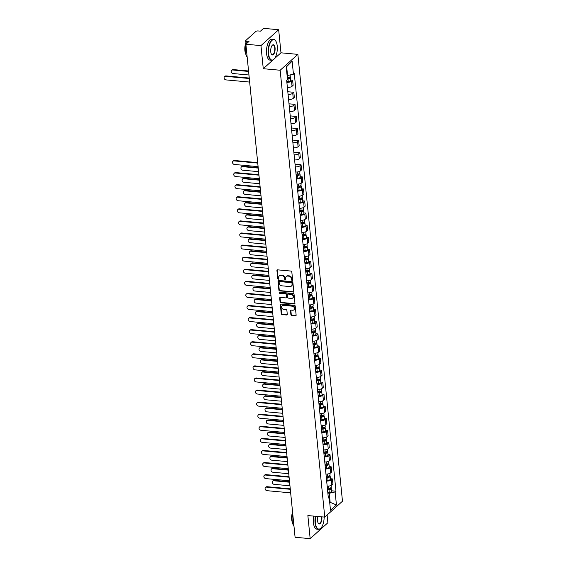 <?xml version="1.0" encoding="UTF-8"?>
<svg xmlns="http://www.w3.org/2000/svg" width="567" height="567" viewBox="0 0 567 567"><rect width="100%" height="100%" fill="white"/><g stroke="black" fill="none" stroke-linecap="round" stroke-linejoin="round"><path stroke-width="0.85" d="M292.154 280.459A0.574 0.475 -131.9 0 0 292.622 279.978L291.814 271.898A0.822 0.68 -131.9 0 0 290.999 271.069L277.61 269.842A0.822 0.68 -131.9 0 0 276.937 270.537L277.745 278.61A0.574 0.475 -131.9 0 0 278.787 278.709L278.68 277.66A2.637 2.176 -131.9 0 1 279.304 275.916A2.637 2.176 -131.9 0 1 280.821 275.449L281.934 275.548A2.637 2.176 -131.9 0 1 284.556 278.199L284.662 279.248A0.574 0.475 -131.9 0 0 285.704 279.34L285.598 278.298A2.637 2.176 -131.9 0 1 286.222 276.547A2.637 2.176 -131.9 0 1 287.738 276.079L288.851 276.186A2.637 2.176 -131.9 0 1 291.473 278.836L291.58 279.878A0.574 0.475 -131.9 0 0 292.154 280.459M286.406 276.405A2.637 2.176 -131.9 0 1 286.569 276.235A2.637 2.176 -131.9 0 1 288.093 275.76L289.205 275.867A2.637 2.176 -131.9 0 1 291.828 278.517L291.934 279.559A0.574 0.475 -131.9 0 0 292.615 280.141M277.348 269.871A0.822 0.68 -131.9 0 0 277.291 270.218L278.099 278.291A0.574 0.475 -131.9 0 0 278.78 278.872M279.488 275.768A2.637 2.176 -131.9 0 1 279.659 275.597A2.637 2.176 -131.9 0 1 281.175 275.13L282.288 275.229A2.637 2.176 -131.9 0 1 284.91 277.88L285.017 278.929A0.574 0.475 -131.9 0 0 285.697 279.51M290.885 314.635A0.822 0.68 -131.9 0 0 291.707 315.465L295.464 315.805A0.822 0.68 -131.9 0 0 296.13 315.117L295.237 306.145A0.822 0.68 -131.9 0 0 294.415 305.315L281.026 304.089A0.822 0.68 -131.9 0 0 280.36 304.784L281.253 313.749A0.822 0.68 -131.9 0 0 282.075 314.579L286.611 314.997A0.822 0.68 -131.9 0 0 287.278 314.302L286.895 310.468A0.822 0.68 -131.9 0 0 286.073 309.639L283.826 309.433A2.204 1.814 -131.9 0 1 281.834 307.952A2.204 1.814 -131.9 0 1 282.146 305.755A2.204 1.814 -131.9 0 1 283.422 305.365L292.232 306.173A2.204 1.814 -131.9 0 1 294.223 307.654A2.204 1.814 -131.9 0 1 293.912 309.844A2.204 1.814 -131.9 0 1 292.636 310.241L291.169 310.106A0.822 0.68 -131.9 0 0 290.502 310.794L290.885 314.635L291.24 314.316A0.822 0.68 -131.9 0 0 292.062 315.146L295.818 315.493A0.822 0.68 -131.9 0 0 296.08 315.465M274.442 58.67L280.97 52.809L278.666 29.732L260.962 45.615L263.265 68.699L280.162 70.244L324.763 517.118L307.867 515.573L310.17 538.65L295.088 537.268L245.88 44.233L249.012 41.426L246.666 41.207L246.879 43.34M260.962 45.615L245.88 44.233M293.104 292.168A0.822 0.68 -131.9 0 0 293.77 291.473L292.877 282.501A0.822 0.68 -131.9 0 0 292.055 281.671L278.666 280.445A0.822 0.68 -131.9 0 0 278 281.14L278.893 290.113A0.822 0.68 -131.9 0 0 279.715 290.935L293.458 291.849A0.822 0.68 -131.9 0 0 293.72 291.821M294.053 294.323L294.946 303.295A0.822 0.68 -131.9 0 1 294.28 303.99L280.892 302.757A0.822 0.68 -131.9 0 1 280.077 301.928L279.687 298.093A0.822 0.68 -131.9 0 1 280.36 297.399L285.789 297.895A0.822 0.68 -131.9 0 0 286.455 297.207L286.2 294.656A0.822 0.68 -131.9 0 0 285.385 293.834L279.729 293.309A0.574 0.475 -131.9 0 1 279.623 292.246L293.231 293.493A0.822 0.68 -131.9 0 1 294.053 294.323M278.666 29.732L263.591 28.35L260.451 31.164L258.105 30.944A1.68 0.631 -5.7 0 0 255.88 31.44L245.858 40.434A1.68 0.631 -5.7 0 0 245.702 40.739A1.68 0.631 -5.7 0 0 246.666 41.207M280.97 52.809L297.866 54.361L342.475 501.235L324.763 517.118M310.17 538.65L327.875 522.767L327.102 515.02M287.377 87.453A3.863 1.453 -5.7 0 0 292.055 86.283L291.544 81.173A3.863 1.453 174.3 0 1 286.867 82.343M291.544 81.173L292.622 80.202L290.63 80.018M292.055 86.283L293.132 85.312L292.622 80.202M287.802 91.734L293.826 92.286L292.749 93.257A3.863 1.453 174.3 0 1 288.071 94.427M288.582 99.537A3.863 1.453 -5.7 0 0 293.259 98.367L294.337 97.396L293.826 92.286M289.007 103.818L295.031 104.371L293.954 105.334A3.863 1.453 174.3 0 1 289.276 106.504M289.787 111.621A3.863 1.453 -5.7 0 0 294.464 110.445L295.542 109.481L295.031 104.371M290.212 115.895L296.236 116.448L295.159 117.419A3.863 1.453 174.3 0 1 290.481 118.588M290.991 123.698A3.863 1.453 -5.7 0 0 295.669 122.529L296.747 121.558L296.236 116.448M291.424 127.979L297.448 128.532L296.364 129.503A3.863 1.453 174.3 0 1 291.693 130.672M292.196 135.782A3.863 1.453 -5.7 0 0 296.874 134.613L297.958 133.642L297.448 128.532M292.629 140.063L298.653 140.616L297.569 141.58A3.863 1.453 174.3 0 1 292.898 142.749M293.408 147.867A3.863 1.453 -5.7 0 0 298.079 146.69L299.163 145.726L298.653 140.616M293.834 152.14L299.858 152.693L298.774 153.664A3.863 1.453 174.3 0 1 294.103 154.834M294.613 159.944A3.863 1.453 -5.7 0 0 299.284 158.774L300.368 157.803L299.858 152.693M295.038 164.224L301.063 164.777L299.986 165.748A3.863 1.453 174.3 0 1 295.308 166.918M295.818 172.028A3.863 1.453 -5.7 0 0 300.496 170.858L301.573 169.887L301.063 164.777M300.276 176.677L302.268 176.861L301.19 177.825A3.863 1.453 174.3 0 1 296.513 178.995M297.023 184.112A3.863 1.453 -5.7 0 0 301.701 182.935L302.778 181.972L302.268 176.861M301.488 188.761L303.473 188.939L302.395 189.91A3.863 1.453 174.3 0 1 297.718 191.079M298.228 196.189A3.863 1.453 -5.7 0 0 302.906 195.02L303.983 194.049L303.473 188.939M302.693 200.838L304.677 201.023L303.6 201.994A3.863 1.453 174.3 0 1 298.922 203.163M299.433 208.273A3.863 1.453 -5.7 0 0 304.11 207.104L305.188 206.133L304.677 201.023M303.898 212.923L305.889 213.107L304.805 214.071A3.863 1.453 174.3 0 1 300.134 215.24M300.645 220.357A3.863 1.453 -5.7 0 0 305.315 219.188L306.4 218.217L305.889 213.107M305.103 225.007L307.094 225.184L306.01 226.155A3.863 1.453 174.3 0 1 301.339 227.324M301.85 232.435A3.863 1.453 -5.7 0 0 306.52 231.265L307.605 230.294L307.094 225.184M306.308 237.084L308.299 237.268L307.215 238.239A3.863 1.453 174.3 0 1 302.544 239.409M303.054 244.519A3.863 1.453 -5.7 0 0 307.725 243.349L308.809 242.378L308.299 237.268M307.512 249.168L309.504 249.352L308.427 250.316A3.863 1.453 174.3 0 1 303.749 251.486M304.259 256.603A3.863 1.453 -5.7 0 0 308.937 255.433L310.014 254.463L309.504 249.352M308.717 261.252L310.709 261.43L309.632 262.401A3.863 1.453 174.3 0 1 304.954 263.57M305.464 268.68A3.863 1.453 -5.7 0 0 310.142 267.511L311.219 266.54L310.709 261.43M309.929 273.329L311.914 273.514L310.836 274.485A3.863 1.453 174.3 0 1 306.159 275.654M306.669 280.764A3.863 1.453 -5.7 0 0 311.347 279.595L312.424 278.624L311.914 273.514M311.134 285.414L313.119 285.598L312.041 286.562A3.863 1.453 174.3 0 1 307.364 287.731M307.874 292.848A3.863 1.453 -5.7 0 0 312.552 291.679L313.629 290.708L313.119 285.598M312.339 297.498L314.331 297.675L313.246 298.646A3.863 1.453 174.3 0 1 308.576 299.815M309.086 304.926A3.863 1.453 -5.7 0 0 313.757 303.756L314.841 302.785L314.331 297.675M313.544 309.575L315.536 309.759L314.451 310.73A3.863 1.453 174.3 0 1 309.78 311.9M310.291 317.01A3.863 1.453 -5.7 0 0 314.961 315.84L316.046 314.869L315.536 309.759M314.749 321.659L316.74 321.843L315.663 322.807A3.863 1.453 174.3 0 1 310.985 323.977M311.496 329.094A3.863 1.453 -5.7 0 0 316.166 327.924L317.251 326.953L316.74 321.843M315.954 333.743L317.945 333.92L316.868 334.891A3.863 1.453 174.3 0 1 312.19 336.061M312.7 341.171A3.863 1.453 -5.7 0 0 317.378 340.002L318.456 339.038L317.945 333.92M317.166 345.82L319.15 346.005L318.073 346.976A3.863 1.453 174.3 0 1 313.395 348.145M313.905 353.255A3.863 1.453 -5.7 0 0 318.583 352.086L319.66 351.115L319.15 346.005M318.37 357.905L320.355 358.089L319.278 359.053A3.863 1.453 174.3 0 1 314.6 360.222M315.11 365.339A3.863 1.453 -5.7 0 0 319.788 364.17L320.865 363.199L320.355 358.089M319.575 369.989L321.567 370.166L320.483 371.137A3.863 1.453 174.3 0 1 315.805 372.306M316.315 377.416A3.863 1.453 -5.7 0 0 320.993 376.247L322.07 375.283L321.567 370.166M320.78 382.066L322.772 382.25L321.687 383.221A3.863 1.453 174.3 0 1 317.017 384.391M317.527 389.501A3.863 1.453 -5.7 0 0 322.198 388.331L323.282 387.36L322.772 382.25M321.985 394.15L323.977 394.334L322.892 395.298A3.863 1.453 174.3 0 1 318.222 396.468M318.732 401.585A3.863 1.453 -5.7 0 0 323.403 400.415L324.487 399.444L323.977 394.334M323.19 406.234L325.182 406.411L324.104 407.382A3.863 1.453 174.3 0 1 319.427 408.552M319.937 413.662A3.863 1.453 -5.7 0 0 324.615 412.493L325.692 411.529L325.182 406.411M324.395 418.311L326.386 418.496L325.309 419.467A3.863 1.453 174.3 0 1 320.631 420.636M321.142 425.746A3.863 1.453 -5.7 0 0 325.819 424.577L326.897 423.606L326.386 418.496M325.607 430.396L327.591 430.58L326.514 431.544A3.863 1.453 174.3 0 1 321.836 432.713M322.347 437.83A3.863 1.453 -5.7 0 0 327.024 436.661L328.102 435.69L327.591 430.58M326.812 442.48L328.796 442.657L327.719 443.628A3.863 1.453 174.3 0 1 323.041 444.797M323.551 449.907A3.863 1.453 -5.7 0 0 328.229 448.738L329.307 447.774L328.796 442.657M328.017 454.557L330.008 454.741L328.924 455.712A3.863 1.453 174.3 0 1 324.253 456.882M324.763 461.992A3.863 1.453 -5.7 0 0 329.434 460.822L330.518 459.851L330.008 454.741M329.221 466.641L331.213 466.825L330.129 467.789A3.863 1.453 174.3 0 1 325.458 468.959M325.968 474.076A3.863 1.453 -5.7 0 0 330.639 472.906L331.723 471.935L331.213 466.825M330.426 478.725L332.418 478.902L331.334 479.873A3.863 1.453 174.3 0 1 326.663 481.043M327.173 486.153A3.863 1.453 -5.7 0 0 331.844 484.983L332.928 484.02L332.418 478.902M287.086 75.468L287.547 75.51L286.661 66.601L286.243 66.984M329.718 502.546L330.136 502.171L329.25 493.262L335.14 491.95L336.437 504.963L330.49 510.3L329.186 497.287L328.357 498.032L286.661 80.28L287.49 79.536L286.193 66.523L292.147 61.186L293.444 74.192L287.547 75.51M335.14 491.95L335.969 491.199L294.273 73.448L293.444 74.192M280.162 70.244L297.866 54.361M263.265 68.699L272.94 60.017M329.675 502.128L336.437 504.963M329.25 493.262L327.868 493.141M331.631 490.802L335.969 491.199M329.186 497.287L328.187 496.323M292.147 61.186L286.661 66.601M278.404 280.474A0.822 0.68 -131.9 0 0 278.354 280.821L279.248 289.794A0.822 0.68 -131.9 0 0 280.07 290.623L293.458 291.849M291.913 283.245A0.574 0.475 -131.9 0 0 291.339 282.664L279.588 281.586A0.574 0.475 -131.9 0 0 279.12 282.068L279.233 283.174A2.637 2.176 -131.9 0 0 281.856 285.825L289.886 286.562A2.637 2.176 -131.9 0 0 291.41 286.094A2.637 2.176 -131.9 0 0 292.026 284.343L292.267 282.926A0.574 0.475 -131.9 0 0 291.693 282.345L291.339 282.664M279.262 281.686L279.609 281.374A0.574 0.475 -131.9 0 1 279.942 281.267L291.693 282.345M291.573 285.924A2.637 2.176 -131.9 0 0 291.764 285.775A2.637 2.176 -131.9 0 0 292.381 284.032L292.026 284.343M292.267 282.926L292.381 284.032M280.098 297.427A0.822 0.68 -131.9 0 0 280.041 297.774L280.431 301.616A0.822 0.68 -131.9 0 0 281.246 302.445L294.634 303.671A0.822 0.68 -131.9 0 0 294.897 303.643M286.264 297.753L286.618 297.434A0.822 0.68 -131.9 0 0 286.81 296.888L286.555 294.344A0.822 0.68 -131.9 0 0 285.733 293.515L279.729 293.309M279.517 292.246A0.574 0.475 -131.9 0 0 280.084 292.997M291.424 298.412A2.204 1.814 -131.9 0 0 292.692 298.022A2.204 1.814 -131.9 0 0 293.004 295.832A2.204 1.814 -131.9 0 0 291.013 294.344L287.908 294.06A0.822 0.68 -131.9 0 0 287.242 294.755L287.497 297.299A0.822 0.68 -131.9 0 0 288.32 298.129L291.424 298.412M292.856 297.852A2.204 1.814 -131.9 0 0 293.047 297.703A2.204 1.814 -131.9 0 0 293.359 295.513A2.204 1.814 -131.9 0 0 291.367 294.032L291.013 294.344M287.434 294.209L287.788 293.89A0.822 0.68 -131.9 0 1 288.263 293.741L291.367 294.032M290.906 310.128A0.822 0.68 -131.9 0 0 290.857 310.475L291.24 314.316M294.075 309.674A2.204 1.814 -131.9 0 0 294.266 309.532A2.204 1.814 -131.9 0 0 294.578 307.335A2.204 1.814 -131.9 0 0 292.586 305.854L292.232 306.173M282.338 305.613A2.204 1.814 -131.9 0 1 282.501 305.436A2.204 1.814 -131.9 0 1 283.776 305.046L292.586 305.854M280.764 304.118A0.822 0.68 -131.9 0 0 280.715 304.465L281.608 313.438A0.822 0.68 -131.9 0 0 282.43 314.26L286.966 314.678A0.822 0.68 -131.9 0 0 287.228 314.65M287.37 78.324L288.142 78.31A1.006 0.376 -5.7 0 0 289.312 77.821A1.006 0.376 -5.7 0 0 288.738 77.537L289.064 77.247M287.412 78.742L287.958 78.728A2.098 0.787 -5.7 0 0 290.403 77.707A2.098 0.787 -5.7 0 0 289.39 77.147M286.789 81.549L288.234 81.52A2.098 0.787 -5.7 0 0 290.68 80.5L290.403 77.707M288.716 77.325L288.801 78.211M248.594 71.442L232.725 69.982A1.935 1.595 -131.9 0 0 233.08 73.547L248.948 75M287.285 77.424L287.823 77.41A2.098 0.787 -5.7 0 0 290.269 76.396L290.127 74.936M231.612 70.329L232.073 69.911A1.935 1.595 48.1 0 1 233.186 69.571L248.552 70.981M249.303 78.508L225.638 76.339A1.935 1.595 -131.9 0 0 224.525 76.68L224.986 76.269A1.935 1.595 48.1 0 1 226.098 75.921L249.253 78.048M224.525 76.68A1.935 1.595 -131.9 0 0 225.999 79.897L249.657 82.066M268.588 53.73A10.249 4.338 95.2 0 0 274.102 59.06A10.249 4.338 95.2 0 0 277.228 45.977A10.249 4.338 95.2 0 0 275.753 41.015A10.249 4.338 95.2 0 0 270.622 42.156A10.249 4.338 95.2 0 0 268.588 53.73M274.003 59.159A10.497 4.444 -84.8 0 1 273.904 59.266A10.497 4.444 -84.8 0 1 271.721 60.286A10.497 4.444 -84.8 0 1 268.248 53.801A10.497 4.444 -84.8 0 1 273.634 39.378A10.497 4.444 -84.8 0 1 275.597 40.781A10.497 4.444 -84.8 0 1 275.675 40.902M270.743 51.788A5.124 2.169 -84.8 0 1 272.309 45.247A5.124 2.169 -84.8 0 1 275.066 47.911A5.124 2.169 -84.8 0 1 274.045 53.702A5.124 2.169 -84.8 0 1 271.48 54.269A5.124 2.169 -84.8 0 1 270.743 51.788M271.402 54.149A4.869 2.062 95.2 0 0 272.231 54.687A4.869 2.062 95.2 0 0 274.733 47.989A4.869 2.062 95.2 0 0 273.124 44.977A4.869 2.062 95.2 0 0 272.21 45.36M247.169 57.189A10.497 4.444 -84.8 0 1 245.369 51.703A10.497 4.444 -84.8 0 1 245.993 43.652M245.646 53.553A7.562 3.204 -84.8 0 1 244.866 50.435A7.562 3.204 -84.8 0 1 245.908 42.83M271.721 60.286L270.055 60.137A10.497 4.444 -84.8 0 1 266.582 53.652A10.497 4.444 -84.8 0 1 271.969 39.222L273.634 39.378M315.699 516.289A10.249 4.338 95.2 0 0 315.401 522.753A10.249 4.338 95.2 0 0 320.915 528.083A10.249 4.338 95.2 0 0 324.14 517.061M320.816 528.182A10.497 4.444 -84.8 0 1 320.716 528.288A10.497 4.444 -84.8 0 1 318.534 529.309A10.497 4.444 -84.8 0 1 315.068 522.831A10.497 4.444 -84.8 0 1 315.365 516.261M321.872 516.856A5.124 2.169 -84.8 0 1 321.879 516.941A5.124 2.169 -84.8 0 1 320.865 522.724A5.124 2.169 -84.8 0 1 318.293 523.291A5.124 2.169 -84.8 0 1 317.563 520.818A5.124 2.169 -84.8 0 1 317.974 516.494M318.215 523.171A4.869 2.062 95.2 0 0 319.051 523.71A4.869 2.062 95.2 0 0 321.546 517.012A4.869 2.062 95.2 0 0 321.524 516.821M293.99 526.211A10.497 4.444 -84.8 0 1 292.182 520.726A10.497 4.444 -84.8 0 1 292.685 513.17M292.466 522.583A7.562 3.204 -84.8 0 1 291.679 519.457A7.562 3.204 -84.8 0 1 292.586 512.199M318.534 529.309L316.868 529.16A10.497 4.444 -84.8 0 1 313.402 522.675A10.497 4.444 -84.8 0 1 313.7 516.105M296.116 174.997L297.788 174.962A1.006 0.376 -5.7 0 0 298.965 174.473A1.006 0.376 -5.7 0 0 298.384 174.189L298.71 173.899M296.158 175.416L297.604 175.387A2.098 0.787 -5.7 0 0 300.049 174.367A2.098 0.787 -5.7 0 0 299.036 173.8M296.435 178.201L297.881 178.173A2.098 0.787 -5.7 0 0 300.326 177.152L300.049 174.367M298.362 173.977L298.448 174.863M258.24 168.094L242.371 166.641A1.935 1.595 -131.9 0 0 242.726 170.199L258.602 171.659M296.024 174.097L297.469 174.069A2.098 0.787 -5.7 0 0 299.915 173.048L299.745 171.326M241.258 166.981L241.719 166.57A1.935 1.595 48.1 0 1 242.832 166.223L258.198 167.634M297.321 187.075L298.993 187.046A1.006 0.376 -5.7 0 0 300.17 186.557A1.006 0.376 -5.7 0 0 299.589 186.274L299.915 185.983M297.363 187.493L298.809 187.464A2.098 0.787 -5.7 0 0 301.254 186.444A2.098 0.787 -5.7 0 0 300.241 185.884M297.64 190.285L299.085 190.257A2.098 0.787 -5.7 0 0 301.531 189.236L301.254 186.444M299.567 186.061L299.659 186.947M259.445 180.178L243.576 178.718A1.935 1.595 -131.9 0 0 243.93 182.283L259.806 183.736M297.228 186.182L298.674 186.153A2.098 0.787 -5.7 0 0 301.12 185.133L300.949 183.41M242.463 179.066L242.924 178.648A1.935 1.595 48.1 0 1 244.037 178.307L259.402 179.718M298.525 199.159L300.198 199.123A1.006 0.376 -5.7 0 0 301.375 198.634A1.006 0.376 -5.7 0 0 300.793 198.358L301.12 198.06M298.568 199.577L300.014 199.549A2.098 0.787 -5.7 0 0 302.459 198.528A2.098 0.787 -5.7 0 0 301.446 197.961M298.844 202.362L300.29 202.334A2.098 0.787 -5.7 0 0 302.735 201.313L302.459 198.528M300.772 198.138L300.864 199.024M260.657 192.256L244.781 190.803A1.935 1.595 -131.9 0 0 245.135 194.368L261.011 195.821M298.433 198.259L299.886 198.23A2.098 0.787 -5.7 0 0 302.331 197.21L302.154 195.495M243.668 191.143L244.129 190.732A1.935 1.595 48.1 0 1 245.242 190.392L260.607 191.795M299.73 211.243L301.403 211.208A1.006 0.376 -5.7 0 0 302.58 210.718A1.006 0.376 -5.7 0 0 301.998 210.435L302.324 210.144M299.773 211.661L301.219 211.633A2.098 0.787 -5.7 0 0 303.664 210.612A2.098 0.787 -5.7 0 0 302.65 210.045M300.049 214.446L301.502 214.418A2.098 0.787 -5.7 0 0 303.947 213.398L303.664 210.612M301.977 210.222L302.069 211.108M261.862 204.34L245.986 202.887A1.935 1.595 -131.9 0 0 246.347 206.445L262.216 207.905M299.645 210.343L301.091 210.314A2.098 0.787 -5.7 0 0 303.536 209.294L303.366 207.572M244.873 203.227L245.334 202.816A1.935 1.595 48.1 0 1 246.447 202.469L261.812 203.879M300.935 223.327L302.615 223.292A1.006 0.376 -5.7 0 0 303.784 222.803A1.006 0.376 -5.7 0 0 303.21 222.519L303.536 222.229M300.978 223.738L302.424 223.71A2.098 0.787 -5.7 0 0 304.869 222.689A2.098 0.787 -5.7 0 0 303.855 222.129M301.254 226.531L302.707 226.502A2.098 0.787 -5.7 0 0 305.152 225.482L304.869 222.689M303.189 222.307L303.274 223.192M263.067 216.424L247.198 214.964A1.935 1.595 -131.9 0 0 247.552 218.529L263.421 219.982M300.85 222.427L302.296 222.399A2.098 0.787 -5.7 0 0 304.741 221.378L304.571 219.656M246.085 215.311L246.546 214.893A1.935 1.595 48.1 0 1 247.659 214.553L263.017 215.963M302.14 235.404L303.82 235.369A1.006 0.376 -5.7 0 0 304.989 234.88A1.006 0.376 -5.7 0 0 304.415 234.603L304.741 234.306M302.183 235.822L303.636 235.794A2.098 0.787 -5.7 0 0 306.081 234.773A2.098 0.787 -5.7 0 0 305.067 234.206M302.466 238.608L303.912 238.579A2.098 0.787 -5.7 0 0 306.357 237.559L306.081 234.773M304.394 234.384L304.479 235.27M264.272 228.501L248.403 227.048A1.935 1.595 -131.9 0 0 248.757 230.613L264.626 232.066M302.055 234.504L303.501 234.476A2.098 0.787 -5.7 0 0 305.946 233.455L305.776 231.74M247.29 227.388L247.751 226.977A1.935 1.595 48.1 0 1 248.863 226.637L264.229 228.04M303.352 247.488L305.025 247.453A1.006 0.376 -5.7 0 0 306.194 246.964A1.006 0.376 -5.7 0 0 305.62 246.68L305.946 246.39M303.395 247.907L304.84 247.878A2.098 0.787 -5.7 0 0 307.286 246.858A2.098 0.787 -5.7 0 0 306.272 246.291M303.671 250.692L305.117 250.664A2.098 0.787 -5.7 0 0 307.562 249.643L307.286 246.858M305.599 246.468L305.684 247.354M265.476 240.585L249.608 239.132A1.935 1.595 -131.9 0 0 249.962 242.69L265.831 244.15M303.26 246.588L304.706 246.56A2.098 0.787 -5.7 0 0 307.151 245.539L306.981 243.817M248.495 239.472L248.956 239.061A1.935 1.595 48.1 0 1 250.068 238.714L265.434 240.125M304.557 259.573L306.23 259.537A1.006 0.376 -5.7 0 0 307.406 259.048A1.006 0.376 -5.7 0 0 306.825 258.765L307.151 258.474M304.599 259.984L306.045 259.955A2.098 0.787 -5.7 0 0 308.491 258.935A2.098 0.787 -5.7 0 0 307.477 258.375M304.876 262.776L306.322 262.748A2.098 0.787 -5.7 0 0 308.767 261.727L308.491 258.935M306.804 258.552L306.896 259.438M266.681 252.669L250.812 251.209A1.935 1.595 -131.9 0 0 251.167 254.774L267.043 256.227M304.465 258.672L305.911 258.644A2.098 0.787 -5.7 0 0 308.356 257.624L308.186 255.901M249.7 251.557L250.16 251.138A1.935 1.595 48.1 0 1 251.273 250.798L266.639 252.209M305.762 271.65L307.434 271.614A1.006 0.376 -5.7 0 0 308.611 271.125A1.006 0.376 -5.7 0 0 308.03 270.849L308.356 270.558M305.804 272.068L307.25 272.04A2.098 0.787 -5.7 0 0 309.695 271.019A2.098 0.787 -5.7 0 0 308.682 270.452M306.081 274.86L307.527 274.825A2.098 0.787 -5.7 0 0 309.972 273.804L309.695 271.019M308.009 270.629L308.101 271.515M267.893 264.746L252.017 263.294A1.935 1.595 -131.9 0 0 252.372 266.859L268.248 268.311M305.67 270.75L307.123 270.721A2.098 0.787 -5.7 0 0 309.568 269.701L309.391 267.985M250.905 263.634L251.365 263.223A1.935 1.595 48.1 0 1 252.478 262.882L267.844 264.286M306.967 283.734L308.639 283.698A1.006 0.376 -5.7 0 0 309.816 283.209A1.006 0.376 -5.7 0 0 309.235 282.926L309.561 282.635M307.009 284.152L308.455 284.124A2.098 0.787 -5.7 0 0 310.9 283.103A2.098 0.787 -5.7 0 0 309.887 282.536M307.286 286.937L308.732 286.909A2.098 0.787 -5.7 0 0 311.177 285.888L310.9 283.103M309.213 282.713L309.306 283.599M269.098 276.831L253.222 275.378A1.935 1.595 -131.9 0 0 253.577 278.936L269.453 280.396M306.875 282.834L308.328 282.805A2.098 0.787 -5.7 0 0 310.773 281.785L310.596 280.063M252.109 275.718L252.57 275.307A1.935 1.595 48.1 0 1 253.683 274.96L269.049 276.37M308.172 295.818L309.844 295.783A1.006 0.376 -5.7 0 0 311.021 295.294A1.006 0.376 -5.7 0 0 310.447 295.01L310.766 294.72M308.214 296.229L309.66 296.201A2.098 0.787 -5.7 0 0 312.105 295.18A2.098 0.787 -5.7 0 0 311.092 294.62M308.491 299.022L309.943 298.993A2.098 0.787 -5.7 0 0 312.389 297.973L312.105 295.18M310.418 294.797L310.51 295.683M270.303 288.915L254.427 287.455A1.935 1.595 -131.9 0 0 254.789 291.02L270.657 292.473M308.087 294.918L309.532 294.89A2.098 0.787 -5.7 0 0 311.978 293.869L311.807 292.147M253.321 287.802L253.775 287.384A1.935 1.595 48.1 0 1 254.888 287.044L270.253 288.454M309.376 307.895L311.056 307.86A1.006 0.376 -5.7 0 0 312.226 307.371A1.006 0.376 -5.7 0 0 311.652 307.094L311.978 306.804M309.419 308.313L310.872 308.285A2.098 0.787 -5.7 0 0 313.317 307.264A2.098 0.787 -5.7 0 0 312.297 306.704M309.702 311.106L311.148 311.07A2.098 0.787 -5.7 0 0 313.594 310.05L313.317 307.264M311.63 306.875L311.715 307.761M271.508 300.992L255.639 299.539A1.935 1.595 -131.9 0 0 255.993 303.104L271.862 304.557M309.291 306.995L310.737 306.967A2.098 0.787 -5.7 0 0 313.182 305.946L313.012 304.231M254.526 299.879L254.987 299.468A1.935 1.595 48.1 0 1 256.1 299.128L271.465 300.531M310.588 319.979L312.261 319.944A1.006 0.376 -5.7 0 0 313.431 319.455A1.006 0.376 -5.7 0 0 312.856 319.171L313.182 318.881M310.624 320.398L312.077 320.369A2.098 0.787 -5.7 0 0 314.522 319.349A2.098 0.787 -5.7 0 0 313.508 318.782M310.907 323.183L312.353 323.155A2.098 0.787 -5.7 0 0 314.798 322.134L314.522 319.349M312.835 318.959L312.92 319.845M272.713 313.076L256.844 311.623A1.935 1.595 -131.9 0 0 257.198 315.181L273.067 316.641M310.496 319.079L311.942 319.051A2.098 0.787 -5.7 0 0 314.387 318.03L314.217 316.308M255.731 311.963L256.192 311.552A1.935 1.595 48.1 0 1 257.305 311.205L272.67 312.615M311.793 332.064L313.466 332.028A1.006 0.376 -5.7 0 0 314.642 331.539A1.006 0.376 -5.7 0 0 314.061 331.256L314.387 330.965M311.836 332.475L313.282 332.446A2.098 0.787 -5.7 0 0 315.727 331.426A2.098 0.787 -5.7 0 0 314.713 330.866M312.112 335.267L313.558 335.239A2.098 0.787 -5.7 0 0 316.003 334.218L315.727 331.426M314.04 331.043L314.125 331.929M273.918 325.16L258.049 323.7A1.935 1.595 -131.9 0 0 258.403 327.265L274.272 328.718M311.701 331.163L313.147 331.135A2.098 0.787 -5.7 0 0 315.592 330.114L315.422 328.392M256.936 324.048L257.397 323.629A1.935 1.595 48.1 0 1 258.509 323.289L273.875 324.7M257.744 163.076L234.079 160.908A1.935 1.595 -131.9 0 0 232.966 161.255L233.427 160.844A1.935 1.595 48.1 0 1 234.54 160.496L257.694 162.623M232.966 161.255A1.935 1.595 -131.9 0 0 234.44 164.473L258.098 166.641M258.949 175.16L235.291 172.992A1.935 1.595 -131.9 0 0 234.178 173.332L234.639 172.921A1.935 1.595 48.1 0 1 235.752 172.581L258.899 174.7M234.178 173.332A1.935 1.595 -131.9 0 0 235.645 176.557L259.303 178.725M260.154 187.245L236.496 185.076A1.935 1.595 -131.9 0 0 235.383 185.416L235.844 185.005A1.935 1.595 48.1 0 1 236.956 184.658L260.111 186.784M235.383 185.416A1.935 1.595 -131.9 0 0 236.85 188.634L260.508 190.803M261.359 199.329L237.701 197.153A1.935 1.595 -131.9 0 0 236.588 197.5L237.049 197.089A1.935 1.595 48.1 0 1 238.161 196.742L261.316 198.868M236.588 197.5A1.935 1.595 -131.9 0 0 238.055 200.718L261.713 202.887M262.564 211.406L238.905 209.237A1.935 1.595 -131.9 0 0 237.793 209.584L238.253 209.166A1.935 1.595 48.1 0 1 239.366 208.826L262.521 210.945M237.793 209.584A1.935 1.595 -131.9 0 0 239.26 212.802L262.918 214.971M263.768 223.49L240.11 221.321A1.935 1.595 -131.9 0 0 238.998 221.662L239.458 221.25A1.935 1.595 48.1 0 1 240.571 220.903L263.726 223.029M238.998 221.662A1.935 1.595 -131.9 0 0 240.465 224.879L264.13 227.055M264.98 235.574L241.315 233.398A1.935 1.595 -131.9 0 0 240.202 233.746L240.663 233.335A1.935 1.595 48.1 0 1 241.776 232.987L264.931 235.114M240.202 233.746A1.935 1.595 -131.9 0 0 241.67 236.963L265.335 239.132M266.185 247.651L242.52 245.483A1.935 1.595 -131.9 0 0 241.414 245.83L241.868 245.412A1.935 1.595 48.1 0 1 242.981 245.072L266.136 247.191M241.414 245.83A1.935 1.595 -131.9 0 0 242.882 249.048L266.54 251.216M267.39 259.736L243.732 257.567A1.935 1.595 -131.9 0 0 242.619 257.907L243.08 257.496A1.935 1.595 48.1 0 1 244.193 257.156L267.34 259.275M242.619 257.907A1.935 1.595 -131.9 0 0 244.086 261.125L267.744 263.301M268.595 271.82L244.937 269.644A1.935 1.595 -131.9 0 0 243.824 269.991L244.285 269.58A1.935 1.595 48.1 0 1 245.398 269.233L268.552 271.359M243.824 269.991A1.935 1.595 -131.9 0 0 245.291 273.209L268.949 275.378M269.8 283.897L246.142 281.728A1.935 1.595 -131.9 0 0 245.029 282.075L245.49 281.657A1.935 1.595 48.1 0 1 246.602 281.317L269.757 283.436M245.029 282.075A1.935 1.595 -131.9 0 0 246.496 285.293L270.154 287.462M271.005 295.981L247.347 293.812A1.935 1.595 -131.9 0 0 246.234 294.153L246.695 293.741A1.935 1.595 48.1 0 1 247.807 293.401L270.962 295.52M246.234 294.153A1.935 1.595 -131.9 0 0 247.701 297.37L271.366 299.546M272.217 308.065L248.552 305.889A1.935 1.595 -131.9 0 0 247.439 306.237L247.899 305.826A1.935 1.595 48.1 0 1 249.012 305.478L272.167 307.605M247.439 306.237A1.935 1.595 -131.9 0 0 248.906 309.454L272.571 311.623M273.422 320.142L249.756 317.974A1.935 1.595 -131.9 0 0 248.644 318.321L249.104 317.903A1.935 1.595 48.1 0 1 250.217 317.563L273.372 319.682M248.644 318.321A1.935 1.595 -131.9 0 0 250.118 321.539L273.776 323.707M274.626 332.227L250.968 330.058A1.935 1.595 -131.9 0 0 249.856 330.398L250.316 329.987A1.935 1.595 48.1 0 1 251.422 329.647L274.577 331.766M249.856 330.398A1.935 1.595 -131.9 0 0 251.323 333.616L274.981 335.792M312.998 344.141L314.671 344.105A1.006 0.376 -5.7 0 0 315.847 343.616A1.006 0.376 -5.7 0 0 315.266 343.34L315.592 343.049M313.041 344.559L314.487 344.53A2.098 0.787 -5.7 0 0 316.932 343.51A2.098 0.787 -5.7 0 0 315.918 342.95M313.317 347.351L314.763 347.316A2.098 0.787 -5.7 0 0 317.208 346.295L316.932 343.51M315.245 343.12L315.337 344.006M275.123 337.237L259.254 335.784A1.935 1.595 -131.9 0 0 259.608 339.349L275.484 340.802M312.906 343.241L314.352 343.212A2.098 0.787 -5.7 0 0 316.797 342.192L316.627 340.476M258.141 336.125L258.602 335.714A1.935 1.595 48.1 0 1 259.714 335.373L275.08 336.784M275.831 344.311L252.173 342.135A1.935 1.595 -131.9 0 0 251.061 342.482L251.521 342.071A1.935 1.595 48.1 0 1 252.634 341.724L275.782 343.85M251.061 342.482A1.935 1.595 -131.9 0 0 252.528 345.7L276.186 347.869M314.203 356.225L315.876 356.189A1.006 0.376 -5.7 0 0 317.052 355.7A1.006 0.376 -5.7 0 0 316.471 355.417L316.797 355.126M314.246 356.643L315.691 356.615A2.098 0.787 -5.7 0 0 318.137 355.594A2.098 0.787 -5.7 0 0 317.123 355.027M314.522 359.428L315.968 359.4A2.098 0.787 -5.7 0 0 318.413 358.379L318.137 355.594M316.45 355.204L316.542 356.09M276.335 349.322L260.459 347.869A1.935 1.595 -131.9 0 0 260.813 351.427L276.689 352.887M314.111 355.325L315.564 355.296A2.098 0.787 -5.7 0 0 318.009 354.276L317.832 352.554M259.346 348.209L259.806 347.798A1.935 1.595 48.1 0 1 260.919 347.451L276.285 348.861M277.036 356.388L253.378 354.219A1.935 1.595 -131.9 0 0 252.265 354.566L252.726 354.148A1.935 1.595 48.1 0 1 253.839 353.808L276.994 355.927M252.265 354.566A1.935 1.595 -131.9 0 0 253.732 357.784L277.391 359.953M315.408 368.309L317.081 368.274A1.006 0.376 -5.7 0 0 318.257 367.785A1.006 0.376 -5.7 0 0 317.676 367.501L318.002 367.21M315.45 368.72L316.896 368.692A2.098 0.787 -5.7 0 0 319.341 367.671A2.098 0.787 -5.7 0 0 318.328 367.111M315.727 371.513L317.18 371.484A2.098 0.787 -5.7 0 0 319.625 370.464L319.341 367.671M317.655 367.288L317.747 368.174M277.539 361.406L261.663 359.946A1.935 1.595 -131.9 0 0 262.025 363.511L277.894 364.964M315.316 367.409L316.769 367.381A2.098 0.787 -5.7 0 0 319.214 366.36L319.044 364.638M260.551 360.293L261.011 359.875A1.935 1.595 48.1 0 1 262.124 359.535L277.49 360.945M278.241 368.472L254.583 366.303A1.935 1.595 -131.9 0 0 253.47 366.643L253.931 366.232A1.935 1.595 48.1 0 1 255.044 365.892L278.199 368.011M253.47 366.643A1.935 1.595 -131.9 0 0 254.937 369.861L278.595 372.037M316.613 380.386L318.293 380.351A1.006 0.376 -5.7 0 0 319.462 379.862A1.006 0.376 -5.7 0 0 318.888 379.585L319.207 379.295M316.655 380.804L318.101 380.776A2.098 0.787 -5.7 0 0 320.546 379.755A2.098 0.787 -5.7 0 0 319.533 379.195M316.932 383.597L318.385 383.561A2.098 0.787 -5.7 0 0 320.83 382.541L320.546 379.755M318.867 379.366L318.952 380.251M278.744 373.483L262.875 372.03A1.935 1.595 -131.9 0 0 263.23 375.595L279.099 377.048M316.528 379.486L317.974 379.458A2.098 0.787 -5.7 0 0 320.419 378.437L320.249 376.722M261.763 372.37L262.223 371.959A1.935 1.595 48.1 0 1 263.329 371.619L278.695 373.029M279.446 380.556L255.788 378.387A1.935 1.595 -131.9 0 0 254.675 378.728L255.136 378.317A1.935 1.595 48.1 0 1 256.249 377.969L279.403 380.096M254.675 378.728A1.935 1.595 -131.9 0 0 256.142 381.945L279.807 384.114M317.818 392.47L319.497 392.435A1.006 0.376 -5.7 0 0 320.667 391.946A1.006 0.376 -5.7 0 0 320.093 391.662L320.419 391.372M317.86 392.888L319.313 392.86A2.098 0.787 -5.7 0 0 321.758 391.84A2.098 0.787 -5.7 0 0 320.738 391.273M318.144 395.674L319.59 395.646A2.098 0.787 -5.7 0 0 322.035 394.625L321.758 391.84M320.072 391.45L320.157 392.336M279.949 385.567L264.08 384.114A1.935 1.595 -131.9 0 0 264.435 387.672L280.304 389.132M317.733 391.57L319.178 391.542A2.098 0.787 -5.7 0 0 321.624 390.521L321.454 388.799M262.968 384.454L263.428 384.043A1.935 1.595 48.1 0 1 264.541 383.696L279.907 385.106M280.658 392.633L256.993 390.465A1.935 1.595 -131.9 0 0 255.88 390.812L256.341 390.394A1.935 1.595 48.1 0 1 257.453 390.053L280.608 392.173M255.88 390.812A1.935 1.595 -131.9 0 0 257.347 394.03L281.012 396.198M319.03 404.554L320.702 404.519A1.006 0.376 -5.7 0 0 321.872 404.03A1.006 0.376 -5.7 0 0 321.298 403.747L321.624 403.456M319.065 404.973L320.518 404.937A2.098 0.787 -5.7 0 0 322.963 403.917A2.098 0.787 -5.7 0 0 321.95 403.357M319.349 407.758L320.794 407.73A2.098 0.787 -5.7 0 0 323.24 406.709L322.963 403.917M321.276 403.534L321.361 404.42M281.154 397.651L265.285 396.191A1.935 1.595 -131.9 0 0 265.639 399.756L281.508 401.209M318.938 403.654L320.383 403.626A2.098 0.787 -5.7 0 0 322.829 402.605L322.658 400.883M264.172 396.539L264.633 396.127A1.935 1.595 48.1 0 1 265.746 395.78L281.112 397.191M281.863 404.718L258.198 402.549A1.935 1.595 -131.9 0 0 257.085 402.889L257.546 402.478A1.935 1.595 48.1 0 1 258.658 402.138L281.813 404.257M257.085 402.889A1.935 1.595 -131.9 0 0 258.559 406.114L282.217 408.283M320.235 416.632L321.907 416.603A1.006 0.376 -5.7 0 0 323.084 416.107A1.006 0.376 -5.7 0 0 322.503 415.831L322.829 415.54M320.277 417.05L321.723 417.021A2.098 0.787 -5.7 0 0 324.168 416.001A2.098 0.787 -5.7 0 0 323.155 415.441M320.553 419.842L321.999 419.807A2.098 0.787 -5.7 0 0 324.444 418.786L324.168 416.001M322.481 415.611L322.566 416.497M282.359 409.728L266.49 408.275A1.935 1.595 -131.9 0 0 266.844 411.84L282.713 413.293M320.142 415.731L321.588 415.703A2.098 0.787 -5.7 0 0 324.033 414.683L323.863 412.967M265.377 408.616L265.838 408.205A1.935 1.595 48.1 0 1 266.951 407.864L282.316 409.275M283.068 416.802L259.41 414.633A1.935 1.595 -131.9 0 0 258.297 414.973L258.758 414.562A1.935 1.595 48.1 0 1 259.87 414.215L283.018 416.341M258.297 414.973A1.935 1.595 -131.9 0 0 259.764 418.191L283.422 420.36M321.439 428.716L323.112 428.68A1.006 0.376 -5.7 0 0 324.289 428.191A1.006 0.376 -5.7 0 0 323.707 427.908L324.033 427.617M321.482 429.134L322.928 429.106A2.098 0.787 -5.7 0 0 325.373 428.085A2.098 0.787 -5.7 0 0 324.359 427.518M321.758 431.919L323.204 431.891A2.098 0.787 -5.7 0 0 325.649 430.87L325.373 428.085M323.686 427.695L323.778 428.581M283.564 421.813L267.695 420.36A1.935 1.595 -131.9 0 0 268.049 423.918L283.925 425.378M321.347 427.816L322.793 427.787A2.098 0.787 -5.7 0 0 325.238 426.767L325.068 425.044M266.582 420.7L267.043 420.289A1.935 1.595 48.1 0 1 268.156 419.941L283.521 421.352M284.273 428.879L260.614 426.71A1.935 1.595 -131.9 0 0 259.502 427.057L259.962 426.639A1.935 1.595 48.1 0 1 261.075 426.299L284.23 428.418M259.502 427.057A1.935 1.595 -131.9 0 0 260.969 430.275L284.627 432.444M322.644 440.8L324.317 440.765A1.006 0.376 -5.7 0 0 325.493 440.276A1.006 0.376 -5.7 0 0 324.912 439.992L325.238 439.701M322.687 441.218L324.133 441.183A2.098 0.787 -5.7 0 0 326.578 440.162A2.098 0.787 -5.7 0 0 325.564 439.602M322.963 444.004L324.409 443.975A2.098 0.787 -5.7 0 0 326.854 442.955L326.578 440.162M324.891 439.779L324.983 440.665M284.776 433.897L268.9 432.437A1.935 1.595 -131.9 0 0 269.254 436.002L285.13 437.455M322.552 439.9L324.005 439.872A2.098 0.787 -5.7 0 0 326.45 438.851L326.273 437.129M267.787 432.784L268.248 432.373A1.935 1.595 48.1 0 1 269.36 432.026L284.726 433.436M285.477 440.963L261.819 438.794A1.935 1.595 -131.9 0 0 260.707 439.134L261.167 438.723A1.935 1.595 48.1 0 1 262.28 438.383L285.435 440.502M260.707 439.134A1.935 1.595 -131.9 0 0 262.174 442.359L285.832 444.528M323.849 452.877L325.522 452.849A1.006 0.376 -5.7 0 0 326.698 452.353A1.006 0.376 -5.7 0 0 326.117 452.076L326.443 451.786M323.892 453.295L325.338 453.267A2.098 0.787 -5.7 0 0 327.783 452.246A2.098 0.787 -5.7 0 0 326.769 451.686M324.168 456.088L325.621 456.052A2.098 0.787 -5.7 0 0 328.066 455.032L327.783 452.246M326.096 451.856L326.188 452.742M285.981 445.974L270.105 444.521A1.935 1.595 -131.9 0 0 270.466 448.086L286.335 449.539M323.764 451.977L325.21 451.949A2.098 0.787 -5.7 0 0 327.655 450.928L327.485 449.213M268.992 444.861L269.453 444.45A1.935 1.595 48.1 0 1 270.565 444.11L285.931 445.52M286.682 453.047L263.024 450.878A1.935 1.595 -131.9 0 0 261.911 451.219L262.372 450.808A1.935 1.595 48.1 0 1 263.485 450.46L286.64 452.586M261.911 451.219A1.935 1.595 -131.9 0 0 263.379 454.436L287.037 456.605M325.054 464.961L326.734 464.926A1.006 0.376 -5.7 0 0 327.903 464.437A1.006 0.376 -5.7 0 0 327.329 464.153L327.648 463.863M325.097 465.379L326.542 465.351A2.098 0.787 -5.7 0 0 328.988 464.33A2.098 0.787 -5.7 0 0 327.974 463.763M325.373 468.165L326.826 468.136A2.098 0.787 -5.7 0 0 329.271 467.116L328.988 464.33M327.308 463.941L327.393 464.827M287.185 458.058L271.317 456.605A1.935 1.595 -131.9 0 0 271.671 460.163L287.54 461.623M324.969 464.061L326.415 464.033A2.098 0.787 -5.7 0 0 328.86 463.012L328.69 461.29M270.204 456.945L270.665 456.534A1.935 1.595 48.1 0 1 271.777 456.187L287.136 457.597M287.887 465.124L264.229 462.956A1.935 1.595 -131.9 0 0 263.116 463.303L263.577 462.885A1.935 1.595 48.1 0 1 264.69 462.544L287.845 464.664M263.116 463.303A1.935 1.595 -131.9 0 0 264.583 466.521L288.249 468.689M326.259 477.045L327.939 477.01A1.006 0.376 -5.7 0 0 329.108 476.521A1.006 0.376 -5.7 0 0 328.534 476.237L328.86 475.947M326.301 477.464L327.754 477.428A2.098 0.787 -5.7 0 0 330.2 476.408A2.098 0.787 -5.7 0 0 329.179 475.848M326.585 480.249L328.031 480.221A2.098 0.787 -5.7 0 0 330.476 479.2L330.2 476.408M328.513 476.025L328.598 476.911M288.39 470.142L272.521 468.682A1.935 1.595 -131.9 0 0 272.876 472.247L288.745 473.7M326.174 476.145L327.62 476.117A2.098 0.787 -5.7 0 0 330.065 475.096L329.895 473.374M271.409 469.029L271.869 468.618A1.935 1.595 48.1 0 1 272.982 468.271L288.348 469.682M289.099 477.208L265.434 475.04A1.935 1.595 -131.9 0 0 264.321 475.38L264.782 474.969A1.935 1.595 48.1 0 1 265.895 474.629L289.05 476.748M264.321 475.38A1.935 1.595 -131.9 0 0 265.788 478.605L289.453 480.773M327.471 489.123L329.143 489.094A1.006 0.376 -5.7 0 0 330.313 488.598A1.006 0.376 -5.7 0 0 329.739 488.322L330.065 488.031M327.513 489.541L328.959 489.512A2.098 0.787 -5.7 0 0 331.404 488.492A2.098 0.787 -5.7 0 0 330.391 487.932M327.79 492.333L329.236 492.298A2.098 0.787 -5.7 0 0 331.681 491.284L331.404 488.492M329.718 488.102L329.803 488.988M289.595 482.219L273.726 480.766A1.935 1.595 -131.9 0 0 274.081 484.331L289.95 485.784M327.379 488.222L328.825 488.194A2.098 0.787 -5.7 0 0 331.27 487.173L331.1 485.458M272.614 481.107L273.074 480.696A1.935 1.595 48.1 0 1 274.187 480.355L289.553 481.766M290.304 489.293L266.639 487.124A1.935 1.595 -131.9 0 0 265.533 487.464L265.987 487.053A1.935 1.595 48.1 0 1 267.1 486.706L290.254 488.832M265.533 487.464A1.935 1.595 -131.9 0 0 267 490.682L290.658 492.851M330.639 472.906L330.129 467.789M329.434 460.822L328.924 455.712M328.229 448.738L327.719 443.628M327.024 436.661L326.514 431.544M325.819 424.577L325.309 419.467M324.615 412.493L324.104 407.382M323.403 400.415L322.892 395.298M322.198 388.331L321.687 383.221M320.993 376.247L320.483 371.137M319.788 364.17L319.278 359.053M318.583 352.086L318.073 346.976M317.378 340.002L316.868 334.891M316.166 327.924L315.663 322.807M314.961 315.84L314.451 310.73M313.757 303.756L313.246 298.646M312.552 291.679L312.041 286.562M311.347 279.595L310.836 274.485M310.142 267.511L309.632 262.401M308.937 255.433L308.427 250.316M307.725 243.349L307.215 238.239M306.52 231.265L306.01 226.155M305.315 219.188L304.805 214.071M304.11 207.104L303.6 201.994M302.906 195.02L302.395 189.91M301.701 182.935L301.19 177.825M300.496 170.858L299.986 165.748M299.284 158.774L298.774 153.664M298.079 146.69L297.569 141.58M296.874 134.613L296.364 129.503M295.669 122.529L295.159 117.419M294.464 110.445L293.954 105.334M293.259 98.367L292.749 93.257M331.844 484.983L331.334 479.873M291.828 278.517L291.473 278.836M289.205 275.867L288.851 276.186M288.093 275.76L287.738 276.079M285.017 278.929L284.662 279.248M284.91 277.88L284.556 278.199M282.288 275.229L281.934 275.548M281.175 275.13L280.821 275.449M278.099 278.291L277.745 278.61M277.291 270.218L276.937 270.537M291.934 279.559L291.58 279.878M280.07 290.623L279.715 290.935M279.248 289.794L278.893 290.113M278.354 280.821L278 281.14M279.942 281.267L279.588 281.586M294.634 303.671L294.28 303.99M281.246 302.445L280.892 302.757M280.431 301.616L280.077 301.928M280.041 297.774L279.687 298.093M286.81 296.888L286.455 297.207M286.555 294.344L286.2 294.656M288.263 293.741L287.908 294.06M290.857 310.475L290.502 310.794M283.776 305.046L283.422 305.365M286.966 314.678L286.611 314.997M282.43 314.26L282.075 314.579M281.608 313.438L281.253 313.749M280.715 304.465L280.36 304.784M295.818 315.493L295.464 315.805M292.062 315.146L291.707 315.465M287.958 78.728L288.234 81.52M287.632 75.489L287.823 77.41M233.186 69.571L232.725 69.982M225.638 76.339L226.098 75.921M297.604 175.387L297.881 178.173M297.264 171.971L297.469 174.069M242.832 166.223L242.371 166.641M298.809 187.464L299.085 190.257M298.469 184.055L298.674 186.153M244.037 178.307L243.576 178.718M300.014 199.549L300.29 202.334M299.674 196.132L299.886 198.23M245.242 190.392L244.781 190.803M301.219 211.633L301.502 214.418M300.879 208.217L301.091 210.314M246.447 202.469L245.986 202.887M302.424 223.71L302.707 226.502M302.083 220.301L302.296 222.399M247.659 214.553L247.198 214.964M303.636 235.794L303.912 238.579M303.295 232.378L303.501 234.476M248.863 226.637L248.403 227.048M304.84 247.878L305.117 250.664M304.5 244.462L304.706 246.56M250.068 238.714L249.608 239.132M306.045 259.955L306.322 262.748M305.705 256.546L305.911 258.644M251.273 250.798L250.812 251.209M307.25 272.04L307.527 274.825M306.91 268.623L307.123 270.721M252.478 262.882L252.017 263.294M308.455 284.124L308.732 286.909M308.115 280.708L308.328 282.805M253.683 274.96L253.222 275.378M309.66 296.201L309.943 298.993M309.32 292.792L309.532 294.89M254.888 287.044L254.427 287.455M310.872 308.285L311.148 311.07M310.525 304.869L310.737 306.967M256.1 299.128L255.639 299.539M312.077 320.369L312.353 323.155M311.737 316.953L311.942 319.051M257.305 311.205L256.844 311.623M313.282 332.446L313.558 335.239M312.941 329.037L313.147 331.135M258.509 323.289L258.049 323.7M234.079 160.908L234.54 160.496M235.291 172.992L235.752 172.581M236.496 185.076L236.956 184.658M237.701 197.153L238.161 196.742M238.905 209.237L239.366 208.826M240.11 221.321L240.571 220.903M241.315 233.398L241.776 232.987M242.52 245.483L242.981 245.072M243.732 257.567L244.193 257.156M244.937 269.644L245.398 269.233M246.142 281.728L246.602 281.317M247.347 293.812L247.807 293.401M248.552 305.889L249.012 305.478M249.756 317.974L250.217 317.563M250.968 330.058L251.422 329.647M314.487 344.53L314.763 347.316M314.146 341.114L314.352 343.212M259.714 335.373L259.254 335.784M252.173 342.135L252.634 341.724M315.691 356.615L315.968 359.4M315.351 353.198L315.564 355.296M260.919 347.451L260.459 347.869M253.378 354.219L253.839 353.808M316.896 368.692L317.18 371.484M316.556 365.283L316.769 367.381M262.124 359.535L261.663 359.946M254.583 366.303L255.044 365.892M318.101 380.776L318.385 383.561M317.761 377.367L317.974 379.458M263.329 371.619L262.875 372.03M255.788 378.387L256.249 377.969M319.313 392.86L319.59 395.646M318.966 389.444L319.178 391.542M264.541 383.696L264.08 384.114M256.993 390.465L257.453 390.053M320.518 404.937L320.794 407.73M320.178 401.528L320.383 403.626M265.746 395.78L265.285 396.191M258.198 402.549L258.658 402.138M321.723 417.021L321.999 419.807M321.383 413.612L321.588 415.703M266.951 407.864L266.49 408.275M259.41 414.633L259.87 414.215M322.928 429.106L323.204 431.891M322.588 425.689L322.793 427.787M268.156 419.941L267.695 420.36M260.614 426.71L261.075 426.299M324.133 441.183L324.409 443.975M323.792 437.774L324.005 439.872M269.36 432.026L268.9 432.437M261.819 438.794L262.28 438.383M325.338 453.267L325.621 456.052M324.997 449.858L325.21 451.949M270.565 444.11L270.105 444.521M263.024 450.878L263.485 450.46M326.542 465.351L326.826 468.136M326.202 461.935L326.415 464.033M271.777 456.187L271.317 456.605M264.229 462.956L264.69 462.544M327.754 477.428L328.031 480.221M327.414 474.019L327.62 476.117M272.982 468.271L272.521 468.682M265.434 475.04L265.895 474.629M328.959 489.512L329.236 492.298M328.619 486.103L328.825 488.194M274.187 480.355L273.726 480.766M266.639 487.124L267.1 486.706M246.035 44.091L245.702 40.739M279.659 275.597L279.304 275.916M291.764 285.775L291.41 286.094M293.047 297.703L292.692 298.022M294.266 309.532L293.912 309.844M282.501 305.436L282.146 305.755"/></g></svg>

